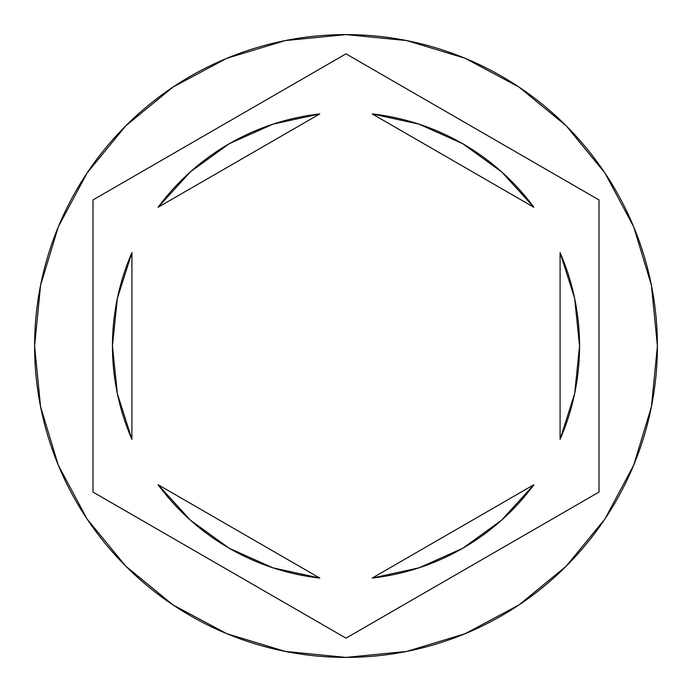 <?xml version="1.0" encoding="UTF-8"?>
<svg xmlns="http://www.w3.org/2000/svg" width="692" height="692" viewBox="0 0 692 692"><rect width="100%" height="100%" fill="white"/><g stroke="black" fill="none" stroke-linecap="round" stroke-linejoin="round"><path stroke-width="1.04" d="M34.6 346A311.4 311.4 0 0 1 346 34.6A311.4 311.4 0 0 1 657.4 346A311.4 311.4 0 0 0 346 34.6A311.4 311.4 0 0 0 34.6 346L40.586 406.749L58.301 465.171L87.08 519.009L125.806 566.194L172.991 604.92L226.829 633.699L285.251 651.414L346 657.4L406.749 651.414L465.171 633.699L519.009 604.92L566.194 566.194L604.92 519.009L633.699 465.171L651.414 406.749L657.4 346L651.414 285.251L633.699 226.829L604.92 172.991L566.194 125.806L519.009 87.08L465.171 58.301L406.749 40.586L346 34.6L285.251 40.586L226.829 58.301L172.991 87.08L125.806 125.806L87.08 172.991L58.301 226.829L40.586 285.251L34.6 346A311.4 311.4 0 0 0 346 657.4A311.4 311.4 0 0 0 657.4 346A311.4 311.4 0 0 1 346 657.4A311.4 311.4 0 0 1 34.6 346M117.363 393.67L112.45 346A233.55 233.55 0 0 0 112.45 346.017A233.55 233.55 0 0 1 131.912 252.658L117.363 298.33L112.45 346L117.363 393.67L131.912 439.342A233.55 233.55 0 0 1 112.45 346L117.363 298.33M372.209 113.929A233.55 233.55 0 0 1 533.878 207.263L501.605 171.832L462.775 143.737L419.032 124.162L372.209 113.929L533.878 207.263L372.209 113.929M560.087 252.658A233.55 233.55 0 0 1 560.087 439.342L574.637 393.67L579.55 346L574.637 298.33L560.087 252.658L560.087 439.342L560.087 252.658M533.878 484.737A233.55 233.55 0 0 1 372.209 578.071L419.032 567.838L462.775 548.263L501.605 520.168L533.878 484.737L372.209 578.071L533.878 484.737M319.791 578.071A233.55 233.55 0 0 1 158.122 484.737L190.395 520.168L229.225 548.263L272.968 567.838L319.791 578.071L158.122 484.737L319.791 578.071M131.912 439.342L131.912 252.658L131.912 439.342M346 53.846L599.013 199.927L599.013 492.073L346 638.154L92.987 492.073L92.987 199.927L346 53.846L599.013 199.927L346 53.846L92.987 199.927L92.987 492.073L346 638.154L599.013 492.073L599.013 199.927L599.013 492.073L346 638.154L92.987 492.073L92.987 199.927L346 53.846M574.637 298.33L579.55 346L574.637 393.67M158.122 207.263A233.55 233.55 0 0 1 319.791 113.929L272.968 124.162L229.225 143.737L190.395 171.832L158.122 207.263L319.791 113.929L158.122 207.263"/></g></svg>
